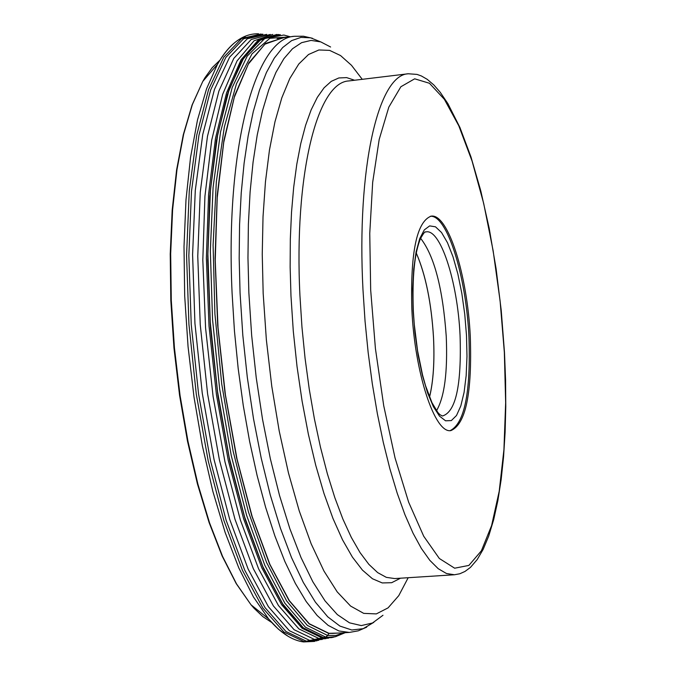 <?xml version="1.0" encoding="UTF-8"?>
<svg xmlns="http://www.w3.org/2000/svg" width="676" height="676" viewBox="0 0 676 676"><rect width="100%" height="100%" fill="white"/><g stroke="black" fill="none" stroke-linecap="round" stroke-linejoin="round"><path stroke-width="1.01" d="M262.854 34.138L243.512 38.819L225.776 57.519L210.616 90.043L198.93 135.327L191.485 191.46L188.841 255.672L191.24 324.531L198.592 394.167L210.473 460.652L226.156 520.309L244.687 570.062L265 607.597L285.973 631.519L306.566 641.287L318.734 640.307M278.698 34.476L259.922 39.876L242.777 59.091L228.192 91.877L217.047 137.169L210.059 193.04L207.735 256.753L210.321 324.919L217.697 393.745L229.451 459.393L244.856 518.255L263.015 567.333L282.855 604.378L303.33 628.004L323.407 637.705L333.91 637.164M416.247 253.052C425.626 274.684 431.381 302.84 433.502 337.527C434.651 361.575 433.324 381.416 429.514 397.04M429.547 397.099C433.35 381.467 434.676 361.609 433.527 337.544C431.406 302.823 425.652 274.633 416.255 252.985M420.624 238.324C434.296 255.849 442.839 288.534 446.245 336.386C447.749 372.18 444.512 396.956 436.519 410.721M450.191 430.62C464.615 423.32 470.859 392.004 468.933 336.69C466.119 275.926 447.115 214.875 430.435 216.261M470.285 336.572C472.211 393.026 465.747 424.367 450.892 430.595C434.82 433.924 414.641 372.814 411.853 309.228C410.264 252.621 416.686 221.593 431.119 216.151C447.909 213.109 467.446 274.862 470.285 336.572M303.161 641.879L325.663 637.079L327.674 635.491L328.908 633.302L337.966 633.091M283.083 37.712L264.865 44.185L248.32 64.127L234.327 97.234L223.731 142.408L217.207 197.73L215.23 260.514L218.01 327.438L225.412 394.852L237.031 459.038L252.165 516.54L269.935 564.46L289.328 600.643L309.312 623.762L328.908 633.302M268.44 618.81L255.308 608.239M206.357 77.258L217.334 64.465M271.752 622.528L262.905 616.673L253.99 608.197L251.024 604.8L236.515 583.878L222.556 556.373L209.552 522.861L197.899 484.151L187.962 441.276L180.053 395.426L174.442 347.946L171.281 300.245L170.673 253.72L172.608 209.754L176.985 169.566L183.644 134.245L192.339 104.645L202.783 81.424L205.073 77.546L212.289 67.583L219.911 60.206M245.32 36.555C235.223 40.146 225.945 49.399 217.478 64.296L206.577 88.733L197.493 119.973L190.547 157.347L185.984 199.935L184.007 246.596L184.692 296.003L188.063 346.695L194.02 397.142L202.369 445.839L212.847 491.351L225.116 532.392L238.78 567.865L253.424 596.925L268.609 618.946L278.428 629.195L288.196 636.361M317.002 640.78L304.589 641.828L283.92 632.043L262.863 608.07L242.481 570.434L223.891 520.554L208.174 460.745L196.277 394.108L188.934 324.311L186.568 255.334L189.272 191.029L196.784 134.854L208.554 89.578L223.815 57.122L241.645 38.524L261.071 33.986M322.283 639.428L309.87 640.485L289.336 630.691L268.414 606.727L248.16 569.124L229.679 519.303L214.055 459.57L202.234 393.043L194.941 323.398L192.592 254.582L195.288 190.455L202.758 134.482L214.461 89.409L229.629 57.156L247.357 38.743L266.665 34.366M325.984 638.643L314.458 639.437L294.119 629.711L273.391 605.933L253.314 568.651L234.969 519.244L219.421 459.993L207.608 393.939L200.248 324.717L197.764 256.229L200.257 192.28L207.473 136.299L218.906 91.032L233.786 58.406L251.227 39.47L270.29 34.451M328.443 638.22L318.971 638.533L298.902 628.908L278.436 605.519L258.587 568.795L240.411 520.148L224.939 461.725L213.092 396.508L205.572 328.004L202.817 260.006L204.929 196.26L211.715 140.135L222.657 94.344L237.065 60.882L254.066 40.788L272.758 34.417M331.798 637.603L322.173 637.941L302.113 628.283L281.655 604.741L261.815 567.84L243.664 518.948L228.243 460.272L216.455 394.818L209.019 326.128L206.366 258.038L208.597 194.325L215.492 138.352L226.544 92.874L241.045 59.801L258.122 40.23L276.847 34.434M332.617 637.451L323.365 637.713L303.406 628.114L283.058 604.75L263.31 568.119L245.219 519.565L229.815 461.277L218.002 396.204L210.489 327.835L207.701 259.964L209.763 196.31L216.455 140.253L227.297 94.505L241.585 61.009L258.469 40.873L277.033 34.408M335.769 636.64L323.542 637.671L303.355 627.886L282.779 604.014L262.846 566.606L244.644 517.064L229.232 457.686L217.545 391.556L210.287 322.325L207.887 253.906L210.439 190.142L217.689 134.465L229.113 89.595L243.951 57.452L261.325 39.064L280.278 34.628M290.334 36.8L283.844 35.034L264.781 38.507L247.255 56.057L232.214 87.517L220.57 131.896L213.092 187.32L210.337 251.033L212.551 319.596L219.675 389.131L231.276 455.658L246.655 515.458L264.857 565.398L284.824 603.136L305.442 627.21L325.663 637.079L330.598 637.341L335.423 636.716L345.259 632.668M344.101 632.736L336.048 635.406L327.674 635.491L307.343 625.444L286.624 600.93L266.597 562.542L248.396 511.8L233.119 451.154L221.711 383.883L214.909 313.825L213.101 245.092L216.345 181.633L224.339 126.944L236.482 83.756L251.979 53.903L269.868 38.278L289.184 36.943M284.013 37.602L265.651 43.374L248.92 62.733L234.733 95.401L223.925 140.312L217.207 195.541L215.061 258.401L217.706 325.562L225.032 393.314L236.617 457.897L251.768 515.805L269.589 564.088L289.058 600.558L309.126 623.863L328.823 633.471L338.904 633.04M413.323 310.749C412.115 276.999 414.523 252.925 420.531 238.535C423.497 233.313 425.136 231.15 425.441 232.045C440.025 227.288 457.61 281.055 460.06 335.321C461.666 385.202 455.776 412.098 442.4 416.01L439.907 414.658L437.837 412.47L431.981 402.693L425.534 385.683L422.568 375.087L417.582 350.869L414.27 324.379L413.332 310.968M466.499 335.558L466.981 356.337L466.17 375.586L464.082 392.393L460.812 405.93L456.503 415.503L451.348 420.573L445.577 420.81L439.493 416.12L433.384 406.665L427.587 392.849L422.399 375.357L418.114 355.094L414.971 333.116L413.137 310.63L412.715 288.838L413.729 268.913L416.095 251.911L419.686 238.696L424.291 229.891L429.657 225.894L435.505 226.815L441.538 232.519L447.453 242.65L452.962 256.66L457.829 273.831L461.818 293.325L464.75 314.222L466.499 335.558M370.676 290.004L375.425 348.605L383.723 405.71L395.037 457.905L408.65 502.2L423.717 536.245L439.332 558.486L454.652 568.203L468.882 565.415L481.38 550.805L491.613 525.548L499.218 491.207L503.933 449.599L505.656 402.685L504.355 352.466L500.122 301.133L493.142 250.737L483.67 203.375L472.068 161.065L458.793 125.787L444.369 99.321L429.429 83.258L414.675 78.813L400.876 86.739L388.801 107.163L379.185 139.484L372.679 182.3L369.755 233.423L370.676 290.004M504.49 352.602L501.237 310.512L496.108 268.795L489.247 228.547L480.797 190.894L470.952 156.874L459.925 127.477L447.892 103.631L440.237 92.308L433.84 84.965L427.215 79.329L421.385 75.966L417.033 74.411L408.279 73.768C378.205 74.74 356.573 168.028 362.978 289.691L365.048 321.176L368.175 352.669L372.299 383.689L377.369 413.72L383.267 442.265L389.908 468.874L397.175 493.117L404.924 514.656L413.044 533.187L421.385 548.473L429.826 560.345L438.234 568.702L446.481 573.51L454.458 574.761L459.841 573.755L464.978 571.457L470.496 567.35L477.205 559.559L483.154 549.368L488.714 536.06L493.717 519.523L497.866 500.629L501.153 479.614L503.569 456.756L505.107 432.344L505.775 406.673L505.572 380.039L504.499 352.771M454.458 574.761L394.733 578.572L386.334 577.355L377.664 572.614L368.851 564.342L360.029 552.571L351.326 537.42L342.876 519.041L334.831 497.68L327.319 473.623L320.475 447.225L314.408 418.892L309.245 389.08L305.07 358.28L301.952 327.015L299.95 295.75C293.891 174.957 317.179 82.142 348.867 80.934L408.279 73.768M354.604 80.241L346.627 77.613L338.82 77.96L331.265 81.348L324.066 87.812L317.331 97.336L311.146 109.858L305.603 125.28L300.795 143.447L296.806 164.167L293.697 187.184L291.525 212.205L290.325 238.915L290.139 266.927L290.976 295.911L293.3 331.24L297.034 366.553L302.096 401.121L308.366 434.237L315.717 465.223L323.981 493.488L332.981 518.492L342.521 539.811L352.407 557.1L362.446 570.121L372.451 578.749L382.236 582.932L391.641 582.712L400.505 578.208M408.194 577.718L398.755 595.657L388.058 607.885L376.295 613.909L363.713 613.369L350.582 606.051L337.214 591.897L323.965 571.051L311.18 543.859L299.231 510.904L288.466 472.963L279.213 431.026L271.769 386.241L266.369 339.901L263.167 293.342L262.246 254.193L263.023 216.759L265.457 181.768L269.479 149.903L274.971 121.773L281.799 97.859L289.793 78.526L298.775 64.026L308.535 54.502L318.886 49.973L329.626 50.379L340.56 55.567L351.495 65.31L362.251 79.32M330.598 47.007L320.77 41.895L311.061 40.408L301.589 42.672L292.497 48.748L283.903 58.66L275.96 72.366L268.786 89.764L262.508 110.703L257.235 134.93L253.069 162.155L250.103 192.009L248.388 224.06L247.965 257.843L248.869 292.869L251.658 335.364L256.246 377.825L262.525 419.272L270.349 458.784L279.534 495.508L289.843 528.666L301.031 557.599L312.853 581.799L325.038 600.88L337.332 614.594L349.492 622.824L361.288 625.587L372.51 622.993L382.979 615.27M373.862 622.309L363.181 628.68L351.807 629.998L339.91 626.069L327.708 616.799L315.422 602.198L303.287 582.399L291.55 557.649L280.464 528.336L270.273 494.976L261.223 458.193L253.508 418.748L247.323 377.462L242.811 335.237L240.065 292.978L239.177 258.274L239.566 224.778L241.231 192.922L244.112 163.161L248.16 135.918L253.297 111.54L259.432 90.314L266.445 72.467L274.236 58.178L282.669 47.548L291.626 40.619L300.972 37.391L310.588 37.805L320.348 41.751M312.405 38.278L303.448 36.225L294.398 36.284C255.114 37.983 225.209 148.238 232.105 293.367L234.445 330.961L238.189 368.564L243.275 405.6L249.621 441.42L257.091 475.448L265.567 507.11L274.878 535.933L284.866 561.494L295.361 583.439L306.177 601.505L317.154 615.506L328.113 625.342L338.887 630.97L349.348 632.432L331.933 633.437M314.61 641.414L303.516 641.93C291.88 640.349 280.244 632.694 268.609 618.946L251.024 604.8L236.237 583.65L222.142 556.027L209.078 522.489L197.4 483.83L187.463 441.056L179.571 395.333L173.96 347.996L170.817 300.423L170.225 254.032L172.177 210.151L176.588 170.014L183.306 134.659L192.111 104.924L202.783 81.424L217.478 64.296C229.477 43.492 243.183 33.327 258.604 33.8M366.688 627.176L358.255 630.835L349.348 632.432M294.398 36.284L277.092 38.473"/></g></svg>
